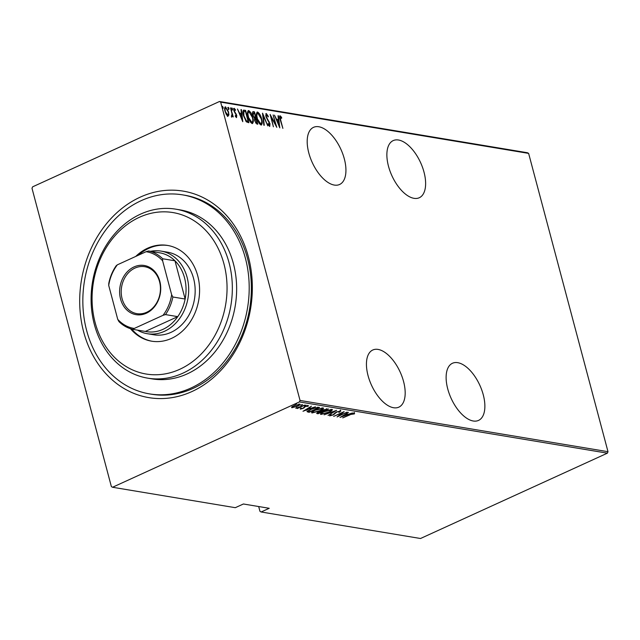 <?xml version="1.0" encoding="UTF-8"?>
<svg xmlns="http://www.w3.org/2000/svg" width="640" height="640" viewBox="0 0 640 640"><rect width="100%" height="100%" fill="white"/><g stroke="black" fill="none" stroke-linecap="round" stroke-linejoin="round"><path stroke-width="0.96" d="M140.16 197.176A104.68 85.76 99.4 0 1 248.376 256.768A104.68 85.76 99.4 0 1 191.88 391.568A104.68 85.76 99.4 0 1 83.664 331.984A104.68 85.76 99.4 0 1 140.16 197.176M149.464 393.88L151.616 394.24A100.88 82.64 -80.6 0 0 193.096 388.392A100.88 82.64 -80.6 0 0 251.248 283.024A100.88 82.64 -80.6 0 0 184.736 195.224L182.584 194.864A100.88 82.64 99.4 0 1 249.184 285.688A100.88 82.64 99.4 0 1 186.096 390.056A100.88 82.64 99.4 0 1 149.464 393.88A100.88 82.64 99.4 0 1 82.856 303.056A100.88 82.64 99.4 0 1 145.952 198.688A100.88 82.64 99.4 0 1 182.584 194.864M398.488 140.008A31.408 15.768 65.5 0 0 393.2 140.6A31.408 15.768 65.5 0 0 389.976 170.992A31.408 15.768 65.5 0 0 414.008 198.328A31.408 15.768 65.5 0 0 419.296 197.736A31.408 15.768 65.5 0 0 422.52 167.352A31.408 15.768 65.5 0 0 398.488 140.008M457.736 362.68A31.408 15.768 65.5 0 0 452.448 363.272A31.408 15.768 65.5 0 0 449.224 393.656A31.408 15.768 65.5 0 0 473.256 421A31.408 15.768 65.5 0 0 478.536 420.408A31.408 15.768 65.5 0 0 481.768 390.016A31.408 15.768 65.5 0 0 457.736 362.68M318.808 126.752A31.408 15.768 65.5 0 0 313.52 127.344A31.408 15.768 65.5 0 0 310.296 157.728A31.408 15.768 65.5 0 0 334.328 185.072A31.408 15.768 65.5 0 0 339.608 184.48A31.408 15.768 65.5 0 0 342.832 154.088A31.408 15.768 65.5 0 0 318.808 126.752M378.056 349.416A31.408 15.768 65.5 0 0 372.768 350.008A31.408 15.768 65.5 0 0 369.544 380.4A31.408 15.768 65.5 0 0 393.568 407.736A31.408 15.768 65.5 0 0 398.856 407.144A31.408 15.768 65.5 0 0 402.08 376.76A31.408 15.768 65.5 0 0 378.056 349.416M112.552 487.256L111.376 486.608L32 188.304L32.616 186.832L219.488 101.496L527.448 152.744L528.624 153.392L608 451.696L607.384 453.168L420.512 538.504L261.144 511.984L269.232 508.296L243.392 503.992L235.304 507.688L112.552 487.256L299.424 401.92L300.04 400.448L608 451.696M228.896 114.928L228.016 116.208L226.336 114.512L225.024 111.216C224.312 108.832 224.48 107.376 225.52 106.856L228.504 111.8L228.896 114.928L227.416 116.48M225.152 106.888L226.136 108.088M231.584 115.904L232.048 113.96L230.496 107.832L233.288 116.936L232.544 115.544L232.072 116.888L231.608 116.512L231.568 115.584L231.944 115.776L231.344 116.048M236.336 116.512L235.68 116.792L236.384 115.376L233.856 110.736L234.136 108.288L235.416 109.672L235.376 110.464L234.44 109.4L234.232 110.752L236.76 115.4L236.528 117.624L235.304 116.192L235.376 115.464L236.336 116.512L236.328 117.544M234.44 109.4L233.656 109.728M243.232 110.36L245.568 110.344L248.864 122.712L246.416 121.88L243.504 115.76C242.456 112.472 242.68 110.592 244.184 110.112L243.488 110.168M254.464 111.824L257.752 124.192L256.904 124.048L254.712 120.752L254.512 118.208L252.784 114.896C252.224 113.016 252.384 111.928 253.264 111.624L254.464 111.824L253.864 112.096L254.096 112.976M252.912 111.656L253.864 112.096M262.576 113.168L267.8 125.864L263.168 115.544L264.264 125.272L263.84 125.208L262.488 113.216M273.112 114.928L276.792 127.36L271.2 117.112L273.408 126.8L270.112 114.424L275.696 124.656L273.112 114.928M280.464 117.056L280.688 120.144L282.88 128.376L280.264 119.952C279.504 117.896 279.464 116.504 280.16 115.792L281.624 117.4L281.64 118.312L280.464 117.056L279.68 117.416M528.624 153.392L220.672 102.144L300.04 400.448M279.784 127.856L274.464 115.152L276.56 119.288L278.44 119.6L278.008 115.736L278.424 115.808L279.784 127.856M266.6 114.752L266.288 116.704L270.016 123.776L269.72 126.488L268.008 124.2L268.168 123.496L269.432 125.224L269.648 123.76L265.896 116.624L266.272 113.48L268.336 116.408L268.12 116.976L266.6 114.752L265.64 115.232M268.672 125.44L269.088 125.384M261.6 118.864C262.592 122.128 262.408 124.192 261.056 125.04C259.072 123.704 257.712 121.408 256.976 118.152C255.984 114.888 256.176 112.848 257.56 112.032C259.512 113.376 260.864 115.656 261.6 118.864L261.272 119.016M261.48 124.992L261.056 125.04M257.112 112.08L258.592 113.656M252.712 117.392C253.704 120.648 253.52 122.712 252.168 123.568C250.184 122.224 248.824 119.928 248.088 116.672C247.096 113.408 247.288 111.368 248.664 110.552C250.624 111.896 251.976 114.176 252.712 117.392L252.376 117.536M252.584 123.512L252.168 123.568M248.224 110.6L249.704 112.176M242.776 121.696L237.456 108.992L239.552 113.128L241.432 113.44L240.992 109.576L241.416 109.648L242.776 121.696M232.56 109.008L232.448 109.976L231.904 107.912L232.56 109.008L231.856 110.248M228.992 108.416L228.88 109.384L228.216 108.288L228.328 107.32L228.992 108.416L228.28 109.656M223.192 107.448L223.08 108.416L222.416 107.32L222.528 106.352L223.192 107.448L222.48 108.688M258.688 506.536L259.968 511.336L261.144 511.984M607.384 453.168L299.424 401.92M299.736 404.128C300.36 404.608 299.624 405.312 297.528 406.216L291.808 407.744L291.792 406.96L294.056 405.632L300.128 404.344M291.632 407.104L291.808 407.744L291.792 406.96M304.92 405.072L297.256 408.568L298 407.992L295.744 408.24L304.92 405.072M300.232 408.832L302.768 408.344L305.16 406.408L308.352 405.56L308.264 406.192L305.584 406.448L303.192 408.384L300.32 409.16L300.528 408.52M301.456 408.264L301.272 408.736M308.352 405.56L308.264 406.192L308.096 405.544M307.288 406.472L307.328 405.656M318.216 407.28L319.608 407.512L309.12 412.304L307.176 411.744L310.824 409.24L318.216 407.28M317 413L317.168 413.64C316.408 413.376 316.816 412.904 318.384 412.224L321.112 411.288L322.912 409.92L328.496 408.992L318.016 413.784L316.688 413.424M336.608 410.344L328.064 415.456L334.544 411.256L324.104 414.792L336.608 410.344M347.144 412.096L337.048 416.952L342.32 412.68L333.664 416.384L344.152 411.6L338.904 415.864L347.144 412.096M350.112 414.776L342.752 417.896L349.832 414.664L354.544 413.16L354.416 413.896L350.056 414.56M354.544 413.16L354.416 413.896L354.232 413.184L353.496 413.416M353.584 413.768L353.344 413.288M340.048 417.448L348.496 412.32L346.176 414.032L348.064 414.344L352.456 412.984L340.032 417.384M340.656 410.848L339.712 412.12L338.8 412.304L339.576 411.344L336.928 412.008L333.136 414.944L329.624 415.88L330.248 414.88L331.248 414.648L330.752 415.4L332.712 414.896L336.56 411.936L340.928 411.016M330.408 414.6L330.752 415.4M321.632 413.744L320.776 413.736L320.96 414.44C320.16 413.752 321.208 412.784 324.12 411.536L331.944 409.4C332.72 410.088 331.672 411.048 328.808 412.28L320.96 414.44L320.448 414.144M331.944 409.4L332.44 409.688M312.744 412.264L311.88 412.256L312.072 412.96C311.264 412.272 312.32 411.304 315.232 410.056L323.056 407.92C323.824 408.608 322.784 409.576 319.92 410.8L312.072 412.96L311.552 412.664M323.056 407.92L323.552 408.208M303.032 411.288L311.488 406.168L309.168 407.872L311.048 408.184L315.448 406.824L303.016 411.224M305.528 405.272L304.368 405.984L306.112 405.184M304.328 405.84L304.856 405.52M301.952 404.68L300.792 405.392L302.536 404.592M300.752 405.248L301.28 404.928M296.152 403.712L294.992 404.424L296.744 403.624M294.952 404.28L295.48 403.96M220.672 102.144L219.488 101.496M354.36 412.456L354.232 413.184M353.456 413.264L353.576 413.72M345.304 414.552L342.016 416.52L346.784 414.8L345.224 414.28M346.6 414.104L346.784 414.8M340.472 410.144L339.52 411.416M339.6 411.696L339.712 412.12M334.32 413.528L334.488 414.168M330.528 415.072L329.848 415.184M332.072 409.432L331.296 410.112L324.504 411.6C322.176 412.608 321.344 413.384 322.016 413.944L328.416 412.224C330.736 411.224 331.56 410.448 330.888 409.896L330.76 409.424M331.296 410.128L331.096 409.384M321.432 412.992L322.016 413.944M317.888 413.048L318.016 413.784M317.824 413.072L317.072 412.952M318.736 412.072L318.168 413.136L318.704 413.224L322.064 411.688L321.264 410.904M317.64 412.264L318.168 413.136M321.608 410.944L321.8 411.648L318.792 412.28M322.88 411.16L327.032 409.424L323.296 409.984L322.184 410.968L322.88 411.16M321.944 410.168L322.184 410.968M326.328 408.824L326.464 409.328M326.864 408.768L327.032 409.424M323.184 407.952L322.408 408.632L315.616 410.12C313.28 411.128 312.456 411.904 313.128 412.464L319.528 410.744C321.84 409.744 322.664 408.968 322 408.416L321.872 407.944M322.408 408.648L322.208 407.904M312.544 411.52L313.128 412.464M308.96 411.584L309.12 412.304M308.936 411.592L308.032 411.448L308.216 412.152M308.032 411.448L306.992 411.032M308.208 410.616L308.368 411.208M309.808 411.744L318.144 407.944L316.064 407.76L311.208 409.304L308.4 411.328L309.808 411.744M317.96 407.248L318.144 407.944M308.184 410.552L308.4 411.328M308.288 408.392L305.008 410.36L309.776 408.64L308.216 408.12M309.592 407.944L309.776 408.64M304.544 406.712L304.688 407.248M304.496 406.544L304.216 407.824M292.432 407.04L291.688 407.048M299.672 404.12L299.056 404.592M294.448 405.696C292.848 406.392 292.28 406.936 292.744 407.312L297.152 406.144C298.752 405.456 299.296 404.92 298.792 404.552L294.392 405.488M292.272 406.44L292.744 407.312M298.688 404.152L299.096 404.736L298.912 404.024M279.56 116.064L281.024 117.672M281.12 117.632L281.624 117.4M279.76 117.344L280.272 117.144M276.304 119.616L278.44 119.6M278.232 119.696L278.36 120.8M278.896 125.56L278.952 126.048M277.096 120.592L279.104 125.464L278.584 120.84L276.768 120.736M265.776 113.784L266.8 114.84M268.872 122.032L269.272 121.848M269.64 125.168L269.576 126.44M262.712 115.232L262.896 115.672M262.768 115.728L263.168 115.544M261.592 122.824L261.144 125.056M257.04 118.368L260.696 123.768C261.848 123.128 262.016 121.472 261.216 118.808L257.912 113.304L256.392 114.48M260.096 124.048L261.056 123.728L259.344 123.616M257.912 113.304C256.736 113.904 256.552 115.544 257.368 118.224M255.368 117.744L255.656 118.84M256.76 122.984L257.048 124.072M252.848 115.112L254.528 117.296L253.936 117.568L255.632 117.624L254.408 113.024L252.504 113.432M255.576 122.936L257.032 122.856L255.976 118.896L254.44 119.296M255.896 123.04L257.032 122.856M254.768 120.944L256.496 122.768M255.712 118.848L255.096 120.8M254.528 117.296L255.632 117.624M253.84 112.928L253.176 114.96M252.704 121.344L252.256 123.576M248.144 116.896L251.808 122.296C252.952 121.648 253.128 119.992 252.328 117.328L249.024 111.824L247.504 113M251.208 122.568L252.16 122.248L250.456 122.136M249.024 111.824C247.848 112.424 247.664 114.064 248.472 116.744M243.584 110.384L245.568 110.344M244.968 110.616L245.208 111.496M247.872 121.504L248.16 122.592M245.624 120.92L248.136 121.376L245.52 111.544L243.792 111.56L243.888 115.824L246.336 120.744L248.136 121.376M243.48 111.704L242.904 112.392M245.736 121.024L246.336 120.744M239.296 113.456L241.432 113.44M241.224 113.536L241.352 114.64M241.888 119.4L241.944 119.888M240.088 114.432L242.088 119.304L241.568 114.68L239.752 114.584M233.536 108.56L234.816 109.944M234.992 109.864L235.416 109.672M233.712 109.688L234.216 109.504M234.824 112.88L235.328 112.648M235.824 114.168L236.232 113.984M231.304 108.192L231.968 109.28M232.152 115.2L232.28 115.664M231.472 117.16L232.544 115.544M227.728 107.592L228.392 108.688M228.312 114.624L228.296 115.2M225.224 108.24L224.624 108.68M226.816 115.248L227.592 115.16M225.08 111.424L227.984 115.072L227.384 115.344M227.12 115.376L227.72 115.104C228.528 114.688 228.656 113.56 228.112 111.728L225.824 107.96L224.952 108.264M225.824 107.96C225 108.344 224.864 109.448 225.408 111.272M221.928 106.632L222.592 107.72M175.848 370.928A81.84 67.048 -80.6 0 0 225.056 268.552A81.84 67.048 -80.6 0 0 143.272 215.672A81.84 67.048 -80.6 0 0 94.064 318.048A81.84 67.048 -80.6 0 0 175.848 370.928M144.672 212.416A85.648 70.168 99.4 0 1 175.776 209.168A85.648 70.168 99.4 0 1 232.328 286.288A85.648 70.168 99.4 0 1 178.76 374.896A85.648 70.168 99.4 0 1 147.656 378.144A85.648 70.168 99.4 0 1 91.104 301.032A85.648 70.168 99.4 0 1 144.672 212.416M147.304 333.712L153.76 334.784A41.872 34.304 -80.6 0 0 168.968 333.2A41.872 34.304 -80.6 0 0 195.16 289.872A41.872 34.304 -80.6 0 0 167.512 252.176L161.048 251.096A41.872 34.304 99.4 0 1 188.656 287.544A41.872 34.304 99.4 0 1 164.52 331.28A41.872 34.304 99.4 0 1 147.304 333.712A41.872 34.304 99.4 0 1 137.464 330.112M130.464 328.688A48.536 39.76 -80.6 0 0 151.592 341.176A48.536 39.76 -80.6 0 0 169.216 339.336A48.536 39.76 -80.6 0 0 199.576 289.12A48.536 39.76 -80.6 0 0 167.528 245.424A48.536 39.76 -80.6 0 0 149.904 247.264A48.536 39.76 -80.6 0 0 135.728 256.432M168.064 245.52A48.536 39.76 -80.6 0 0 150.976 247.44A48.536 39.76 -80.6 0 0 138.216 255.296M131.696 329.056A48.536 39.76 -80.6 0 0 152.136 341.264M147.656 378.144L151.96 378.864A85.648 70.168 -80.6 0 0 183.064 375.616A85.648 70.168 -80.6 0 0 236.632 287A85.648 70.168 -80.6 0 0 180.08 209.888L175.776 209.168M146.336 313.224A24.936 20.424 99.4 0 1 120.56 299.032A24.936 20.424 99.4 0 1 134.016 266.928A24.936 20.424 99.4 0 1 159.792 281.12A24.936 20.424 99.4 0 1 146.336 313.224M134.944 268.088A23.792 19.488 -80.6 0 0 121.232 292.944A23.792 19.488 -80.6 0 0 136.92 313.648A23.792 19.488 -80.6 0 0 146.704 312.272A23.792 19.488 -80.6 0 0 160.416 287.424A23.792 19.488 -80.6 0 0 144.728 266.712A23.792 19.488 -80.6 0 0 134.944 268.088M171.648 294.728L172.864 296.992A39.968 32.744 99.4 0 1 165.488 314.592L177.76 316.64L145.368 331.432A39.968 32.744 -80.6 0 0 162.976 329.336A39.968 32.744 -80.6 0 0 177.76 316.64A39.968 32.744 -80.6 0 0 185.136 299.032A39.968 32.744 -80.6 0 0 174.968 260.8A39.968 32.744 -80.6 0 0 160.832 253.016L148.56 250.976A39.968 32.744 99.4 0 1 162.688 258.76L162.616 260.8A38.832 31.808 -80.6 0 0 146.088 251.704L117.336 264.832A38.832 31.808 -80.6 0 0 108.712 285.416L117.736 319.352A38.832 31.808 -80.6 0 0 134.264 328.448L163.016 315.32A38.832 31.808 -80.6 0 0 171.648 294.728L162.616 260.8M150.576 251.312A41.872 34.304 99.4 0 1 161.048 251.096M172.864 296.992L185.136 299.032L174.968 260.8L162.688 258.76M165.488 314.592L163.016 315.32M134.264 328.448L133.088 329.392A39.968 32.744 99.4 0 1 118.96 321.608L117.736 319.352M145.368 331.432L133.088 329.392M108.712 285.416L108.784 283.376A39.968 32.744 99.4 0 1 116.168 265.768L117.336 264.832M146.088 251.704L148.56 250.976M335.032 412.816L335.184 413.4M317.456 407.224L317.624 407.856M267.64 120.256L268.096 120.048M254.776 117.856L255.376 117.584M247.224 121.6L247.824 121.328M353.584 413.736L353.392 413.032M301.16 408.664L300.968 407.952M307.568 406.08L307.376 405.376M296.784 407.936L296.592 407.232"/></g></svg>
